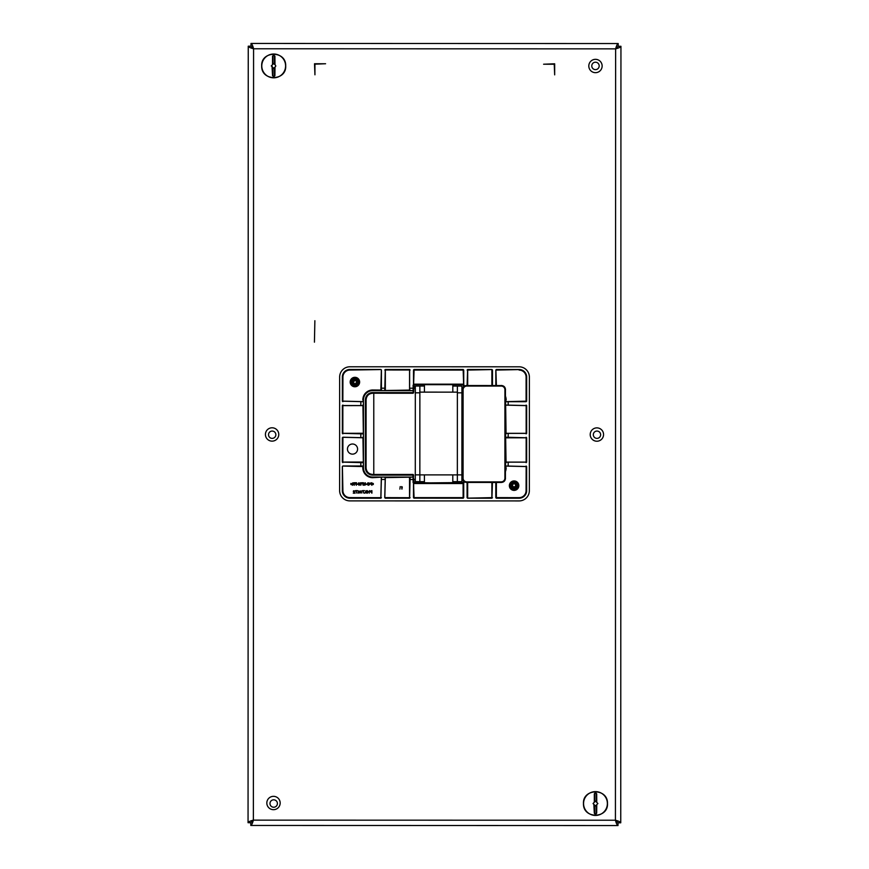 <?xml version="1.0" encoding="UTF-8"?>
<svg xmlns="http://www.w3.org/2000/svg" width="869" height="869" viewBox="0 0 869 869"><rect width="100%" height="100%" fill="white"/><g stroke="black" fill="none" stroke-linecap="round" stroke-linejoin="round"><path stroke-width="1.3" d="M618.207 43.548L618.207 46.285L615.632 48.86L618.207 46.285L620.944 46.296L620.748 822.802C620.433 821.944 618.663 821.086 615.426 820.227L618 822.802L618 825.55L250.793 825.452C251.652 825.137 252.51 823.367 253.368 820.14L250.793 822.715L248.056 822.704L248.252 46.198C248.567 47.056 250.337 47.914 253.574 48.773L251 46.198L253.574 48.773C252.716 45.536 251.858 43.765 251 43.45L618.207 43.548C617.348 43.863 616.49 45.633 615.632 48.86C618.858 48.001 620.629 47.154 620.944 46.296M620.748 822.802L618 822.802L615.426 820.227C616.284 823.464 617.142 825.235 618 825.55M250.793 825.452L250.793 822.715L253.368 820.14C250.142 820.999 248.371 821.846 248.056 822.704M248.252 46.198L251 46.198L251 43.45M588.802 66.001A6.67 6.67 0 0 0 595.471 72.67A6.67 6.67 0 0 0 602.141 66.001A6.67 6.67 0 0 0 595.471 59.331A6.67 6.67 0 0 0 588.802 66.001M266.826 803.01A6.67 6.67 0 0 0 273.496 809.68A6.67 6.67 0 0 0 280.176 803.01A6.67 6.67 0 0 0 273.507 796.341A6.67 6.67 0 0 0 266.826 803.01M590.214 434.543A6.67 6.67 0 0 0 596.884 441.224A6.67 6.67 0 0 0 603.553 434.554A6.67 6.67 0 0 0 596.884 427.874A6.67 6.67 0 0 0 590.214 434.543M265.425 434.467A6.67 6.67 0 0 0 272.095 441.137A6.67 6.67 0 0 0 278.764 434.467A6.67 6.67 0 0 0 272.095 427.787A6.67 6.67 0 0 0 265.425 434.467M511.298 485.662A2.792 2.792 0 0 0 514.09 488.443A2.792 2.792 0 0 0 516.881 485.662A2.792 2.792 0 0 0 514.09 482.871A2.792 2.792 0 0 0 511.298 485.662M352.119 382.045A2.792 2.792 0 0 0 354.91 384.826A2.792 2.792 0 0 0 357.691 382.045A2.792 2.792 0 0 0 354.91 379.253A2.792 2.792 0 0 0 352.119 382.045M543.603 64.219L554.237 64.23L554.672 74.864L554.672 63.795L543.603 64.219M314.936 74.81L314.936 64.165L325.582 63.741L314.513 63.741L314.936 74.81M314.871 320.715L314.437 342.169L314.871 320.715M381.426 388.182L384.771 388.193M410.135 388.193L413.112 388.193M413.622 388.193L415.317 388.193M360.82 465.99L360.82 462.645M360.82 437.216L360.82 433.87M360.831 405.041L360.831 401.684M415.284 479.492L413.601 479.492M413.09 479.492L410.125 479.492M384.75 479.482L381.404 479.482M462.688 479.503L461.906 479.503M508.18 401.717L508.18 405.063M508.18 433.892L508.18 437.237M508.169 462.666L508.169 466.012M461.928 388.204L462.775 388.204M591.767 65.914A3.715 3.715 0 0 0 595.471 69.629A3.715 3.715 0 0 0 599.186 65.914A3.715 3.715 0 0 0 595.471 62.21A3.715 3.715 0 0 0 591.767 65.914M277.407 803.532A3.715 3.715 0 0 0 273.692 799.817A3.715 3.715 0 0 0 269.977 803.532A3.715 3.715 0 0 0 273.692 807.236A3.715 3.715 0 0 0 277.407 803.532M596.97 438.389A3.672 3.672 0 0 0 600.642 434.717A3.672 3.672 0 0 0 596.97 431.057A3.672 3.672 0 0 0 593.31 434.717A3.672 3.672 0 0 0 596.97 438.389M272.193 431.057A3.672 3.672 0 0 0 268.521 434.717A3.672 3.672 0 0 0 272.193 438.389A3.672 3.672 0 0 0 275.853 434.717A3.672 3.672 0 0 0 272.193 431.057M515.393 486.651L515.86 484.457A1.977 1.977 0 0 0 515.741 484.239L514.09 483.49L512.449 484.239A1.977 1.977 0 0 0 512.319 484.457L512.786 486.651A1.64 1.64 0 0 0 515.393 486.651M514.09 483.816A1.521 1.521 0 0 1 515.61 485.337A1.521 1.521 0 0 1 514.09 486.857A1.521 1.521 0 0 1 512.569 485.337A1.521 1.521 0 0 1 514.09 483.816M355.312 384.174L356.953 381.328A1.977 1.977 0 0 0 356.833 381.111L354.693 380.416A1.64 1.64 0 0 0 353.39 382.675L355.063 384.174A1.977 1.977 0 0 0 355.312 384.174M355.193 380.687A1.521 1.521 0 0 1 356.703 382.208A1.521 1.521 0 0 1 355.182 383.718A1.521 1.521 0 0 1 353.672 382.208A1.521 1.521 0 0 1 355.193 380.687M452.814 384.674L452.814 386.053L461.939 386.053L457.376 386.053L457.366 392.831L457.344 481.654L461.906 481.665L452.792 481.654L452.792 483.034M457.376 392.136L419.868 392.125M424.409 483.034L424.409 481.654L419.846 481.654L419.846 474.876L419.868 386.042L424.43 386.042L424.43 384.663M461.906 481.665L461.939 386.053M457.355 474.898L419.846 474.898M419.846 481.654L415.284 481.643L419.846 481.654M415.317 386.042L419.868 386.042L415.317 386.042L415.284 481.643M272.529 56.213L272.529 64.654L272.953 55.659A10.276 10.276 -23.1 0 1 274.474 55.67L274.908 64.708L273.692 63.491L272.051 65.132M275.734 65.533L274.984 64.784L274.908 56.224M271.682 66.326L271.269 65.914L272.453 64.73M275.734 66.294L274.908 67.13L274.474 76.168A10.276 10.276 -141.4 0 1 272.953 76.168L272.453 67.109L271.66 65.512M272.453 67.109L273.692 68.347L275.364 66.674M274.908 75.614L274.984 67.054M272.529 75.614L272.073 66.728M594.309 793.831L594.309 802.261L594.733 793.278A10.276 10.276 -179.5 0 1 596.264 793.278L596.688 802.315L595.471 801.099L594.309 802.261M596.764 802.391L597.905 803.532L596.764 802.391L596.688 793.831M593.462 803.944L593.049 803.532L594.233 802.337M594.233 804.716L595.471 805.954L596.688 804.737L596.264 813.775A10.276 10.276 0 0 1 594.733 813.786L594.233 804.716L593.049 803.532L594.494 802.087M596.688 813.221L596.764 804.661L597.514 803.912M597.144 804.281L596.514 804.922M594.309 813.232L593.853 804.336M373.779 474.452L373.779 393.233M519.086 500.924L349.881 500.892A10.265 10.265 0 0 1 339.627 490.627L339.649 377.037A10.265 10.265 0 0 1 349.914 366.783L519.108 366.805A10.265 10.265 0 0 1 529.373 377.07L529.351 490.659A10.265 10.265 0 0 1 519.086 500.924M506.084 401.717L505.649 401.13L506.084 401.717L526.147 401.717L526.592 401.141L526.147 401.717M505.573 401.206L505.573 405.562L506.149 405.139L505.573 405.562M526.668 405.573L526.657 433.392L526.592 405.638L506.149 405.139L526.668 405.573L506.084 405.063M505.649 405.627L505.639 433.316L526.581 433.316L505.573 433.381L526.657 433.392M505.573 433.381L505.562 437.748L506.138 437.313L505.562 437.748M526.657 437.759L526.657 462.167L526.581 437.813L506.149 437.824L526.657 437.759L506.084 437.237M506.073 462.666L505.639 437.824L505.639 462.091L526.581 462.091L505.562 462.156L526.657 462.167M505.562 462.156L505.562 466.523L506.138 466.088L505.562 466.523M526.147 466.012L526.071 490.659L526.581 466.588L506.138 466.088L526.657 466.534L506.073 466.012M526.657 466.534L526.647 490.659A7.56 7.56 0 0 1 519.086 498.219L496.308 498.219L495.873 497.644L496.308 498.219M495.797 482.458L495.797 497.698M492.375 482.447L491.941 498.219L492.451 482.447M491.941 498.219L467.587 498.209L467.153 497.633L467.587 498.209M467.087 482.447L467.077 497.698M463.72 483.327L463.72 497.709L463.134 498.143L463.644 483.577L414.078 483.055M463.21 498.209L414.057 498.133L463.72 497.709M413.579 482.545L413.992 498.209M413.481 497.687L413.481 483.316M413.101 477.114L409.614 477.114L410.049 477.689L409.614 477.114M409.549 498.133L409.538 477.689L409.603 498.209L410.125 477.624M409.603 498.209L385.26 498.198L384.826 497.622L385.26 498.198M409.549 477.19L385.325 477.179L384.826 497.622L385.26 477.103L384.75 497.687M385.26 477.103L380.904 477.103L381.328 477.678L380.904 477.103M381.404 497.687L349.892 497.611L380.828 498.122L381.328 477.689L380.894 498.198L381.404 477.624M380.894 498.198L349.892 498.198A7.56 7.56 0 0 1 342.332 490.627L342.332 466.49L342.907 466.056L342.332 466.49M362.916 465.99L362.84 467.837L362.84 466.566L342.907 466.056L363.351 466.566L362.916 465.99L342.842 465.98M363.427 466.501L363.427 462.134L362.851 462.569L363.427 462.134M342.408 462.069L362.84 462.058L342.332 462.123L362.905 462.645M342.332 462.123L342.332 437.715L342.907 437.281L342.332 437.715M363.351 462.069L363.351 437.791L342.907 437.281L363.427 437.726L342.853 437.216M363.427 437.726L363.427 433.359L362.851 433.794L363.427 433.359M342.343 433.349L342.343 405.541L342.408 433.294L362.851 433.283L342.343 433.349L362.916 433.87M362.927 405.041L363.351 433.283L363.361 405.606L342.419 405.617L363.438 405.551L342.343 405.541M363.438 405.551L363.438 401.185L362.862 401.619L363.438 401.185M342.853 401.684L342.929 377.037L342.419 401.12L362.851 401.619L342.343 401.174L362.916 401.695M342.343 401.174L342.343 377.037A7.56 7.56 0 0 1 349.914 369.477L380.915 369.488L381.35 370.064L380.915 369.488M381.426 390.072L372.703 389.996L380.85 390.507L381.35 370.064L380.839 390.507L381.426 390.072L381.426 369.998M380.904 390.572L385.271 390.583L384.837 390.007L385.271 390.583M385.282 369.488L409.636 369.488L385.347 369.564L385.347 389.996L385.282 369.488L384.771 390.062M410.135 390.072L385.347 390.507L409.56 390.507L409.56 369.564L409.625 390.583L409.636 369.488M409.625 390.583L413.112 390.583M413.503 384.38L413.503 369.998L414.089 369.564L413.59 385.152M414.013 369.488L463.231 369.499L413.503 369.998M463.644 385.152L463.231 369.499M463.742 370.009L463.742 384.38M467.174 385.478L467.62 369.499L467.098 385.478M467.62 369.499L491.963 369.51L492.397 370.085L491.963 369.51M492.473 385.488L492.473 370.02M495.819 370.009L496.395 369.575L495.819 370.009L495.819 385.488M496.329 369.51L519.108 369.51A7.56 7.56 0 0 1 526.668 377.07L526.668 401.206M463.112 384.163L463.622 385.184L463.112 384.163L414.122 384.163L413.112 385.173L413.112 392.734L372.703 392.723A7.115 7.115 0 0 0 365.588 399.849L365.577 467.837A7.115 7.115 0 0 0 372.692 474.952L413.101 474.963L413.09 482.523L414.111 483.533L413.101 474.452L372.692 474.452A6.615 6.615 0 0 1 366.077 467.837L365.414 467.837L365.425 399.849A7.278 7.278 0 0 1 372.703 392.571L412.949 392.582L413.459 390.626M414.111 483.533L463.101 483.544L464.111 481.535M365.425 399.849L366.088 399.849A6.615 6.615 0 0 1 372.703 393.233L413.112 393.244L413.112 385.173M413.611 392.734L414.122 384.663L463.112 384.674L463.622 386.879L463.622 385.184M414.1 384.641L463.144 384.641M414.122 384.163L463.112 384.674M505.486 399.045A9.222 9.222 0 0 1 505.53 399.87L505.519 467.859A9.222 9.222 0 0 1 505.476 468.739M505.519 467.859L505.639 466.588L506.138 467.859A9.852 9.852 0 0 1 505.476 471.432M505.53 399.87L506.149 399.87L505.649 401.141L505.649 399.87A9.342 9.342 0 0 0 505.486 398.154M517.913 485.662A3.813 3.813 0 0 1 514.09 489.475A3.813 3.813 0 0 1 510.277 485.662A3.813 3.813 0 0 1 514.09 481.839A3.813 3.813 0 0 1 517.913 485.662M512.221 485.423A1.89 1.89 0 0 0 514.09 487.552A1.89 1.89 0 0 0 515.969 485.423M512.46 486.205A1.716 1.716 0 0 0 515.719 486.205M463.633 482.556L463.644 483.577M464.111 482.534L463.601 481.057L463.101 483.034L463.134 497.633L414.057 497.622L413.557 483.566M413.09 482.523L413.601 474.963M463.101 483.544L413.601 482.523M413.448 477.07L372.692 477.059A9.222 9.222 0 0 1 363.47 467.837L363.481 399.849A9.222 9.222 0 0 1 372.703 390.626L412.949 390.626M363.481 399.849L363.361 401.109L362.851 399.849A9.852 9.852 0 0 1 372.703 389.996M373.355 484.522L372.725 483.99L373.355 483.446L372.356 483.99L373.355 484.522M370.02 483.197L371.932 485.282L371.932 482.751L370.02 483.197M369.499 484.685L368.239 485.282L367.62 484.63M369.553 484.424L369.401 483.121L367.978 482.806L367.5 483.392L368.923 483.121L369.238 484.413L367.859 484.793M366.338 484.098L367.076 484.37L366.338 484.098M363.861 483.881L364.328 485.228L365.86 484.685L365.338 482.806L363.861 483.392L365.436 483.229L365.436 484.793L364.383 484.902L364.643 483.881L363.861 483.881M363.112 485.282L363.123 484.098L361.743 483.772L363.123 483.772L363.123 483.066L361.537 482.751L363.438 482.751L363.112 485.282M360.483 482.751L360.798 485.282L361.113 483.121L360.483 482.751M359.951 483.349L360.005 484.522M360.005 483.501L358.799 482.795L358.158 484.25L358.256 483.338M358.158 484.25L359.103 485.271L360.059 484.25M356.996 484.098L357.735 484.359L356.996 484.098M356.257 485.282L356.257 484.098L354.878 484.087L356.257 483.772L356.257 483.066L354.671 482.74L356.572 482.74L356.257 485.282M352.51 482.958L354.248 482.74L354.248 485.282L353.933 484.142L352.238 485.282L352.293 483.555M351.456 483.99L350.815 484.522L351.826 483.99L350.815 483.446L351.456 483.99M369.988 491.083L371.899 493.168L371.899 490.637L369.966 491.181M369.206 493.168L369.206 491.984L367.728 491.984L367.413 493.168L367.413 490.637L367.728 491.658L369.206 491.658L369.521 490.637L369.206 493.168M366.142 490.637L364.871 493.168L365.404 492.517L366.99 493.168L366.142 490.637M362.558 490.637L363.926 493.168L362.873 490.909L364.459 490.637L362.558 490.637M360.287 492.734L361.971 492.897L360.494 492.365L361.287 491.984L360.657 491.061L362.036 491.018L360.342 491.007L360.385 492.897M359.755 491.278L358.071 491.007L358.441 493.114L359.701 492.788L359.494 491.821M355.584 490.637L356.963 493.168L355.899 490.898L357.485 490.637L355.584 490.637M355.16 493.168L353.585 491.333L355.063 491.018L353.531 490.789L353.314 491.55L354.737 492.897L353.259 493.168L355.16 493.168M370.618 483.827L371.617 483.827L371.617 483.023L370.455 483.066L370.618 483.827M369.227 484.489L369.238 483.609M359.744 483.501L359.527 484.848L358.68 484.848L358.68 483.175L359.744 483.501M353.933 483.827L352.662 483.175L353.933 483.012L353.933 483.827M371.584 491.713L370.313 491.072L371.584 490.909L371.584 491.713M365.458 492.31L365.936 490.855L366.403 492.31L365.458 492.31M359.179 492.842L358.169 492.354L359.179 492.039L359.179 492.842M358.539 490.952L359.494 491.387L358.539 491.713L358.539 490.952M358.723 382.045A3.813 3.813 0 0 1 354.9 385.858A3.813 3.813 0 0 1 351.087 382.045A3.813 3.813 0 0 1 354.91 378.221A3.813 3.813 0 0 1 358.723 382.045M356.051 380.535A1.89 1.89 0 0 0 353.02 382.045A1.89 1.89 0 0 0 354.172 383.783M355.247 380.361A1.716 1.716 0 0 0 353.618 383.175M384.771 369.988L410.135 370.009M357.583 449.077A5.073 5.073 0 0 0 352.521 444.005A5.073 5.073 0 0 0 347.448 449.077A5.073 5.073 0 0 0 352.521 454.139A5.073 5.073 0 0 0 357.583 449.077M342.842 433.87L342.853 405.03M401.619 486.586L401.934 489.117L402.249 486.966L401.619 486.586M399.881 489.117L400.196 486.586L399.881 489.117M526.158 405.063L526.147 433.892M526.158 437.237L526.136 462.666M462.514 478.222L462.59 389.768C462.851 387.205 464.252 385.793 466.816 385.543L501.207 385.554C503.77 385.803 505.182 387.216 505.432 389.779L505.41 478.167C505.161 480.742 503.748 482.143 501.185 482.393L466.794 482.382C464.231 482.132 462.819 480.731 462.569 478.156L462.514 478.222C462.71 480.839 464.111 482.252 466.729 482.447L466.794 481.882A3.715 3.715 43.5 0 1 463.079 478.156L463.101 389.768A3.715 3.715 -44.8 0 1 466.816 386.053L501.207 386.053A3.715 3.715 45 0 1 504.922 389.779L504.9 478.167A3.715 3.715 -43.7 0 1 501.185 481.882L466.794 481.882M501.185 481.882L501.25 482.458L466.729 482.447M466.762 385.478C464.133 385.673 462.732 387.085 462.536 389.703M505.497 389.714C505.302 387.096 503.89 385.684 501.272 385.488M501.25 482.458C503.868 482.262 505.269 480.85 505.465 478.232M463.666 384.141L463.155 370.075L414.089 370.064L413.568 384.131M496.384 482.458L496.373 498.143L519.086 497.644A6.985 6.985 0 0 0 526.071 490.659M467.663 482.447L467.663 497.633L467.153 482.447M492.451 497.709L467.663 498.143L491.865 497.633L491.876 482.447M372.692 477.689L380.828 477.179L372.692 477.689A9.852 9.852 0 0 1 362.84 467.837M342.907 490.627L342.408 466.566L342.907 490.627A6.985 6.985 0 0 0 349.892 497.611M349.914 370.064L380.839 369.564L349.914 370.064A6.985 6.985 0 0 0 342.929 377.037M526.668 377.07L526.592 377.07A7.484 7.484 0 0 0 519.108 369.586L496.395 370.085L519.108 369.51M526.093 377.07L526.082 401.641L506.149 401.641L526.592 401.141L526.093 377.07A6.985 6.985 0 0 0 519.108 370.085M491.887 385.488L491.887 370.085L492.397 385.488M467.098 370.009L491.887 369.575L467.685 370.085L467.685 385.478M615.632 48.86L253.574 48.773L253.368 820.14L615.426 820.227L615.632 48.86M452.814 392.136L452.814 386.053M424.43 386.042L424.43 392.125M461.928 392.831L457.366 392.831M457.355 474.876L461.906 474.887M452.792 481.654L452.792 474.898M424.409 474.898L424.409 481.654M415.295 474.865L419.846 474.876M419.868 392.821L415.306 392.821M285.597 65.914A11.905 11.905 -141.4 0 1 273.637 77.819A11.905 11.905 -141.4 0 1 261.786 65.914A11.905 11.905 -23.1 0 1 273.746 54.008A11.905 11.905 -23.1 0 1 285.597 65.914M272.953 55.659L272.953 64.23M274.474 64.273L274.474 55.67M274.474 76.168L274.474 67.554M272.953 67.608L272.953 76.168M607.377 803.532A11.905 11.905 0 0 1 595.417 815.437A11.905 11.905 0 0 1 583.566 803.532A11.905 11.905 -179.5 0 1 595.526 791.616A11.905 11.905 -179.5 0 1 607.377 803.532M594.733 793.278L594.733 801.837M596.264 801.891L596.264 793.278M596.264 813.775L596.264 805.172M594.733 805.215L594.733 813.786M464.122 386.39L464.122 385.184M495.884 385.488L495.895 370.085L496.395 385.488M519.086 498.219L519.086 498.143A7.484 7.484 0 0 0 526.581 490.659L526.647 490.659M495.873 497.644L495.873 482.458M505.476 469.597A9.342 9.342 0 0 0 505.639 467.859L506.138 467.859M495.873 497.633L519.086 497.644M518.826 485.662A4.725 4.725 0 0 0 513.872 480.937A4.725 4.725 0 0 0 509.386 486.097A4.725 4.725 0 0 0 514.307 490.388A4.725 4.725 0 0 0 518.826 485.662M517.957 485.304A3.889 3.889 0 0 0 513.916 481.784A3.889 3.889 0 0 0 510.222 486.021A3.889 3.889 0 0 0 514.274 489.54A3.889 3.889 0 0 0 517.957 485.304M412.938 477.059L412.938 475.115L372.692 475.115A7.278 7.278 0 0 1 365.414 467.837M372.692 477.059L372.692 477.179A9.342 9.342 0 0 1 363.351 467.837L363.47 467.837M342.332 490.627L342.397 490.627A7.484 7.484 0 0 0 349.892 498.122L349.892 498.198M349.914 369.477L349.914 369.553A7.484 7.484 0 0 0 342.419 377.037L342.343 377.037M362.851 399.849L363.361 399.849A9.342 9.342 0 0 1 372.703 390.507L372.703 390.626M372.692 475.115L372.692 474.441C368.673 474.05 366.468 471.845 366.077 467.837L366.088 399.849C366.49 395.829 368.695 393.624 372.703 393.233L372.703 392.571M413.101 474.452L372.692 474.452M359.636 382.045A4.725 4.725 0 0 0 354.682 377.32A4.725 4.725 0 0 0 350.196 382.479A4.725 4.725 0 0 0 355.128 386.77A4.725 4.725 0 0 0 359.636 382.045M358.778 381.687A3.889 3.889 0 0 0 354.726 378.156A3.889 3.889 0 0 0 351.033 382.403A3.889 3.889 0 0 0 355.084 385.923A3.889 3.889 0 0 0 358.778 381.687M342.408 462.058L342.918 437.791L342.842 462.634M363.351 462.058L362.927 437.216M409.538 498.133L385.325 497.622L410.114 497.698M409.538 477.19L384.75 477.613M506.149 399.87A9.852 9.852 0 0 0 505.486 396.307M505.649 405.638L506.073 433.892M463.079 478.156L463.101 389.768M466.816 386.053L501.207 386.053M504.922 389.779L504.9 478.167M285.695 65.914C286.607 81.175 261.113 81.632 261.688 65.914C260.776 50.663 286.27 50.206 285.695 65.914M607.474 803.532C608.387 818.783 582.893 819.239 583.468 803.532C582.556 788.27 608.05 787.814 607.474 803.532M463.601 482.534L414.111 483.034M372.703 393.233L413.112 393.244M366.077 467.837L366.088 399.849"/></g></svg>
